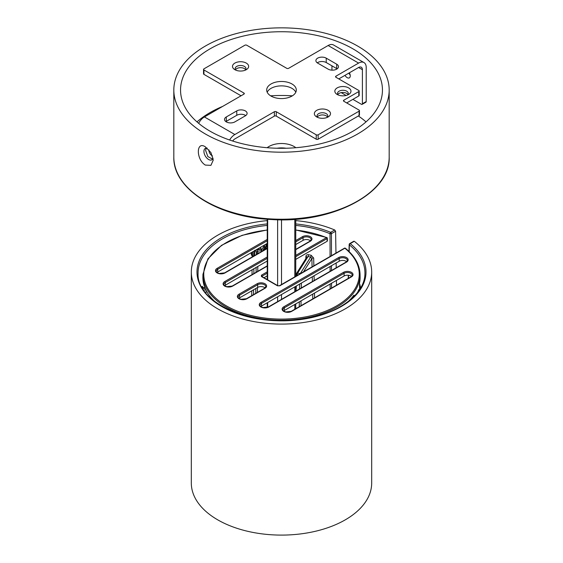 <?xml version="1.0" encoding="UTF-8"?>
<svg xmlns="http://www.w3.org/2000/svg" width="563" height="563" viewBox="0 0 563 563"><rect width="100%" height="100%" fill="white"/><g stroke="black" fill="none" stroke-linecap="round" stroke-linejoin="round"><path stroke-width="0.84" d="M343.845 100.186A1.344 0.774 -0 0 0 343.451 100.735A1.344 0.774 -0 0 0 343.845 101.284L343.845 100.186L358.786 91.558L358.786 95.956L346.695 102.93M335.942 77.272L335.942 76.174A1.344 0.774 -0 0 0 335.548 76.723A1.344 0.774 -0 0 0 335.942 77.272L358.786 90.46A1.344 0.774 180 0 1 359.18 91.009A1.344 0.774 180 0 1 358.786 91.558M358.786 95.956A1.344 0.774 -0 0 0 359.18 95.407L359.18 91.009M359.067 115.57A1.344 0.774 -0 0 0 359.461 115.021L359.461 110.629A1.344 0.774 180 0 1 359.067 111.178L359.067 115.57L318.144 139.202L318.144 134.803A1.344 0.774 180 0 1 316.237 134.803L316.237 139.202A1.344 0.774 -0 0 0 318.144 139.202M316.237 139.202L276.264 116.119L276.264 111.727A1.344 0.774 -0 0 0 274.364 111.727L274.364 116.119A1.344 0.774 180 0 1 276.264 116.119M232.646 141.024A5.384 3.111 120 0 1 234.862 138.927L274.364 116.119M243.906 93.043L243.906 94.141A1.344 0.774 -0 0 0 244.3 93.592A1.344 0.774 -0 0 0 243.906 93.043L203.933 69.96A1.344 0.774 180 0 1 203.539 69.411L203.539 73.809A1.344 0.774 -0 0 0 203.933 74.358L241.048 95.787M338.799 78.919L358.596 67.49A5.384 3.111 -60 0 1 361.284 67.222A5.384 3.111 -60 0 1 362.403 69.685L362.403 103.761A1.344 0.774 60 0 1 362.122 104.373A1.344 0.774 60 0 1 361.453 104.31L352.881 99.362M295.807 92.219A14.807 8.551 -0 0 0 281.5 85.872A14.807 8.551 -0 0 0 267.193 92.219M337.131 68.862A6.059 3.498 -0 0 0 336.702 68.587L326.23 62.542A6.059 3.498 -0 0 0 317.236 62.817M245.764 115.57A6.059 3.498 -0 0 0 236.77 115.295L226.298 121.341A6.059 3.498 -0 0 0 225.869 121.615M327.462 116.949A5.384 3.111 -0 0 0 326.23 115.844A5.384 3.111 -0 0 0 317.391 116.949M245.609 69.685A5.384 3.111 -0 0 0 244.377 68.587A5.384 3.111 -0 0 0 235.538 69.685M347.948 94.485A5.384 3.111 -0 0 0 346.717 93.381A5.384 3.111 -0 0 0 337.87 94.485M347.477 95.034A5.384 3.111 -0 0 0 348.293 93.381A5.384 3.111 -0 0 0 346.717 91.185A5.384 3.111 -0 0 0 340.847 90.509A5.384 3.111 -0 0 0 337.526 93.381A5.384 3.111 -0 0 0 338.342 95.034M337.202 94.485L337.202 94.485A8.079 4.666 180 0 1 337.202 87.891A8.079 4.666 180 0 1 348.617 87.891A8.079 4.666 180 0 1 348.617 94.485A8.079 4.666 180 0 1 337.202 94.485M335.942 76.174L358.596 63.091A10.767 6.214 -60 0 1 363.98 62.563A10.767 6.214 -60 0 1 366.21 67.49L366.21 101.558L362.403 103.761M362.122 104.373L365.929 102.177A1.344 0.774 -120 0 0 366.21 101.558M348.8 73.148A4.363 2.519 -120 0 0 350.144 74.83M243.906 94.141L204.404 116.949A10.767 6.214 120 0 0 198.64 123.318M212.497 155.909A4.363 2.519 60 0 1 212.019 155.677A4.363 2.519 60 0 1 208.957 149.885M204.404 116.949L234.862 134.529L274.364 111.727M234.862 134.529A10.767 6.214 120 0 0 229.598 140.011M276.264 111.727L316.237 134.803M358.596 63.091L328.138 45.512L288.636 68.313A1.344 0.774 -0 0 1 286.736 68.313L246.763 45.237A1.344 0.774 180 0 0 244.856 45.237L203.933 68.862A1.344 0.774 180 0 0 203.539 69.411M318.144 134.803L359.067 111.178M343.845 101.284L359.067 110.081A1.344 0.774 180 0 1 359.461 110.629M246.284 63.091A8.079 4.666 180 0 1 246.284 69.685A8.079 4.666 180 0 1 234.862 69.685L234.862 69.685A8.079 4.666 180 0 1 234.862 63.091A8.079 4.666 180 0 1 246.284 63.091M328.138 110.355A8.079 4.666 180 0 1 328.138 116.949A8.079 4.666 180 0 1 316.716 116.949L316.716 116.949A8.079 4.666 180 0 1 316.716 110.355A8.079 4.666 180 0 1 328.138 110.355M271.028 96.062A14.807 8.551 180 0 1 266.693 90.024A14.807 8.551 180 0 1 281.5 81.473A14.807 8.551 180 0 1 296.307 90.024A14.807 8.551 180 0 1 287.165 97.92A14.807 8.551 180 0 1 271.028 96.062M336.702 64.196A6.059 3.498 180 0 1 338.476 66.666A6.059 3.498 180 0 1 334.739 69.896A6.059 3.498 180 0 1 328.138 69.136L317.666 63.091A6.059 3.498 180 0 1 315.892 60.621A6.059 3.498 180 0 1 319.636 57.391A6.059 3.498 180 0 1 326.23 58.151L336.702 64.196L336.702 68.587M236.77 110.904A6.059 3.498 180 0 1 243.364 110.144A6.059 3.498 180 0 1 247.108 113.374A6.059 3.498 180 0 1 245.334 115.844L234.862 121.889A6.059 3.498 180 0 1 228.261 122.65A6.059 3.498 180 0 1 224.524 119.419A6.059 3.498 180 0 1 226.298 116.949L236.77 110.904L236.77 115.295M331.945 70.15L331.945 65.843M328.138 45.512A10.767 6.214 -60 0 1 333.521 44.977L363.98 62.563M245.137 70.241A5.384 3.111 -0 0 0 245.961 68.587A5.384 3.111 -0 0 0 244.377 66.392A5.384 3.111 -0 0 0 238.515 65.716A5.384 3.111 -0 0 0 235.186 68.587A5.384 3.111 -0 0 0 236.01 70.241M326.99 117.498A5.384 3.111 -0 0 0 327.814 115.844A5.384 3.111 -0 0 0 326.23 113.649A5.384 3.111 -0 0 0 320.368 112.973A5.384 3.111 -0 0 0 317.039 115.844A5.384 3.111 -0 0 0 317.863 117.498M349.356 72.824A4.363 2.519 60 0 1 349.356 77.863A4.363 2.519 60 0 1 347.174 77.645A4.363 2.519 60 0 1 344.992 75.343M346.125 95.464L341.22 92.628M214.679 301.423A78.609 45.385 180 0 1 202.898 276.954L202.954 274.308A78.553 45.35 0 0 0 281.5 320.22A78.553 45.35 0 0 0 360.046 274.308L360.102 276.954A78.609 45.385 180 0 1 359.504 283.147L359.616 289.396M353.972 296.49L353.93 295.153A78.609 45.385 180 0 1 348.321 301.423M358.568 290.409L357.512 292.528M266.602 243.807L266.538 246.137A0.809 0.472 -178.5 0 1 265.968 246.714L265.919 247.016A0.809 0.767 33.3 0 0 266.552 246.355M263.583 245.552L263.597 246.594A0.809 0.767 29.7 0 0 264.54 247.227L264.582 246.925A0.809 0.479 179.1 0 1 263.597 246.594L261.471 250.324A0.809 0.64 155.1 0 0 261.746 250.774M262.33 250.971L262.414 250.957A0.809 0.767 -150.3 0 1 261.471 250.324L260.803 248.888A74.985 43.288 0 0 0 256.376 249.705M261.373 248.959L260.803 248.888L261.373 248.959M251.52 254.736A0.809 0.64 -24.9 0 1 251.344 254.356L251.344 254.406M254.694 250.261L254.567 255.285A0.809 0.472 -178.5 0 1 254.596 255.419L254.596 255.419A0.809 0.472 -178.5 0 1 254.518 255.609M254.138 255.827A0.809 0.472 -178.5 0 1 254.082 255.841L254.082 255.862A75.104 43.358 0 0 0 253.083 256.074A0.809 0.479 179.2 0 1 251.992 255.764A0.809 0.64 155.1 0 0 252.041 255.968A0.809 0.809 0 0 0 252.956 256.418L253.019 251.647M252.773 256.292L253.23 256.355M254.209 250.964L254.082 255.841M260.775 247.164L260.803 248.888M265.074 287.925A4.708 2.716 0 0 0 257.706 287.404L239.62 297.848A4.708 2.716 0 0 0 238.916 298.369M351.488 276.503A4.708 2.716 0 0 0 344.12 275.983L284.357 310.487A4.708 2.716 0 0 0 283.646 311.008M346.611 261.732A4.708 2.716 0 0 0 339.243 261.211L261.514 306.089A4.708 2.716 0 0 0 260.81 306.61M267.242 243.434L217.733 272.02A4.708 2.716 0 0 0 217.022 272.541M267.242 261.021L225.348 285.209A4.708 2.716 0 0 0 224.637 285.73M295.758 230.091A77.75 44.885 180 0 1 326.526 237.628A0.809 0.464 60 0 1 327.096 238.599A0.809 0.464 -1.9 0 0 327.335 238.255A0.809 0.809 0 0 0 326.836 237.537A0.809 0.38 112.3 0 0 326.526 237.628L295.758 255.391M326.997 237.896A0.809 0.38 112.3 0 0 326.836 237.537L295.758 229.943M295.758 256.693L327.096 238.599L327.082 240.535M261.767 276.517L261.837 276.482A0.809 0.464 120 0 0 261.429 276.524L277.503 285.807A0.809 0.464 -60 0 1 277.904 285.765L279.382 285.765A0.809 0.464 60 0 1 279.79 285.807L344.88 248.22A0.809 0.535 -50.9 0 1 345.393 248.255A0.809 0.809 0 0 0 344.479 248.184A0.809 0.464 60 0 1 344.88 248.22A77.75 44.885 180 0 1 316.934 314.168A77.75 44.885 180 0 1 207.923 288.713A77.75 44.885 180 0 1 267.242 230.091M267.242 271.852L261.429 275.208A0.809 0.464 60 0 1 262.006 276.187L267.242 273.161M327.187 241.245L295.758 259.388M267.242 275.856L263.991 277.728M310.445 240.851A4.708 2.716 0 0 0 303.077 240.331L295.758 244.553M331.466 255.693L331.417 233.631L335.59 231.224L334.718 229.986L330.65 232.329A1.077 0.514 112.4 0 0 330.024 233.701A1.077 0.598 -0.1 0 0 331.417 233.631A1.077 0.619 -120 0 0 330.65 232.329A84.513 48.791 0 0 0 295.758 223.926M295.758 225.418A83.437 48.172 180 0 1 330.024 233.701L330.073 256.496M330.094 266.496L330.101 271.317M330.129 284.062L330.136 288.882M348.976 251.443L349.173 244.49A1.077 0.626 1.6 0 0 349.37 244.87A1.077 0.718 -51.1 0 1 350.249 243.645A1.077 0.619 -120 0 0 349.707 243.589A1.077 1.077 0 0 0 349.173 244.462M267.242 223.926A84.513 48.791 0 0 0 201.28 287.362A84.513 48.791 0 0 0 319.798 315.512A84.513 48.791 0 0 0 350.249 243.645L353.663 241.654M348.441 278.312L348.525 275.258M349.187 251.647L349.37 244.87A83.437 48.172 180 0 1 364.93 273.477C365.077 292.837 341.516 311.839 308.601 318.018C257.319 329.489 196.388 304.287 198.07 273.477A83.437 48.172 180 0 1 267.242 225.418M335.59 231.224L335.963 253.097M336.132 263.005L336.217 267.791M336.428 280.423L336.512 285.202M314.562 297.876L314.457 293.105M314.175 280.515L314.07 275.743M313.851 265.863L313.675 258.044L311.156 255.285A82.86 47.834 0 0 0 308.517 254.729C306.969 254.56 306.096 255.116 305.899 256.404L305.808 258.72M252.301 256.285L252.287 256.897M252.097 269.761L252.027 274.631M251.795 290.818L251.724 295.688M202.673 287.447A1.344 0.802 -1.8 0 1 202.68 287.426C202.589 286.229 202.307 286.018 201.843 286.792A82.86 47.834 0 0 0 201.772 286.926M360.637 288.01L359.827 284.357A82.86 47.834 0 0 0 359.518 283.843M202.821 288.735A81.508 47.06 180 0 1 203.137 288.087A1.344 1.056 26.4 0 1 201.843 286.792M205.185 288.404L203.616 288.425M202.617 287.651A1.344 0.802 -1.8 0 0 202.617 287.686L202.574 287.278L205.066 288.122M359.539 285.096A1.344 1.042 149.1 0 0 359.827 284.357M360.623 287.989A1.344 0.746 0.6 0 0 359.581 287.489M306.842 257.087A1.344 0.767 2.2 0 0 305.899 256.404M306.765 257.425L308.074 256.545A81.508 47.06 180 0 1 310.67 257.094A1.344 0.394 102.5 0 0 311.156 255.285M308.517 254.729A1.344 0.359 -78.7 0 1 308.074 256.545L297.644 273.09A1.344 1.035 -147.8 0 0 296.384 273.899A1.344 0.662 4.2 0 0 296.307 274.09A1.344 0.662 4.2 0 0 297.187 274.786A1.344 0.373 -78.1 0 1 297.644 273.09L300.241 273.639A1.344 0.373 101.9 0 0 300.17 273.759M300.346 273.66A1.344 1.035 -147.8 0 0 300.241 273.639L310.67 257.094L311.888 258.501L312.071 266.89M313.675 258.044A1.344 0.746 -1.3 0 0 311.888 258.501L303.471 271.859M354.31 241.295A90.186 52.07 180 0 1 371.686 272.02A90.186 52.07 180 0 1 316.012 320.122A90.186 52.07 180 0 1 217.733 308.834A90.186 52.07 180 0 1 191.314 272.02A90.186 52.07 180 0 1 267.242 220.605M295.758 220.605A90.186 52.07 180 0 1 334.718 229.986M261.57 250.634L257.664 251.232A1.344 1.063 155.1 0 0 256.362 252.513A1.344 0.753 0.9 0 0 258.016 253.069L257.045 249.895M359.94 289.115A1.344 1.344 0 0 0 358.73 289.896A1.344 1.063 24.9 0 1 359.792 289.347M371.686 272.02L371.686 483.033A90.186 52.07 180 0 1 316.012 531.134A90.186 52.07 180 0 1 217.733 519.853A90.186 52.07 180 0 1 191.314 483.033L191.314 272.02M286.053 148.245A17.77 10.261 0 0 0 276.947 148.245M222.681 106.393A100.953 58.285 0 0 0 210.119 112.551A100.953 58.285 0 0 0 196.98 121.889M366.02 121.889A100.953 58.285 0 0 0 358.364 115.978M292.38 95.823A100.953 58.285 0 0 0 270.62 95.823M295.849 147.71A17.77 10.261 0 0 0 268.938 146.514A17.77 10.261 0 0 0 267.151 147.71M205.354 46.06A107.681 62.169 180 0 1 322.712 32.584A107.681 62.169 180 0 1 389.181 90.024A107.681 62.169 180 0 1 281.5 152.193A107.681 62.169 180 0 1 173.819 90.024A107.681 62.169 180 0 1 205.354 46.06M205.354 165.086C196.008 159.554 196.008 140.623 205.354 146.837L210.921 152.573L213.257 160.089L210.921 165.339L205.354 165.086M207.198 148.146A6.594 3.807 -120 0 0 205.298 148.379A6.594 3.807 -120 0 0 204.285 153.664A6.594 3.807 -120 0 0 208.591 159.477A6.594 3.807 -120 0 0 211.892 159.808A6.594 3.807 -120 0 0 213.081 158.147M206.22 148.09L205.608 150.434L207.853 156.549L212.582 159.188M210.119 48.805A100.953 58.285 180 0 1 320.136 36.173A100.953 58.285 180 0 1 382.453 90.024A100.953 58.285 180 0 1 281.5 148.301A100.953 58.285 180 0 1 180.547 90.024A100.953 58.285 180 0 1 210.119 48.805M203.933 74.358L203.933 69.96M226.298 121.341L226.298 116.949M326.23 62.542L326.23 58.151M358.596 67.49L362.403 69.685M351.143 299.122L351.129 298.58M267.242 247.994A74.985 43.288 0 0 0 265.44 248.213M262.625 250.929L264.54 247.227L265.919 247.016L263.801 250.254M266.039 244.131L265.968 246.714L264.582 246.925L264.554 244.989M251.942 252.266L251.992 255.764L251.028 252.794M239.008 294.196A0.809 0.464 60 0 1 239.585 295.174L257.664 284.737A0.809 0.464 -120 0 0 257.094 283.759L239.008 294.196A5.574 3.216 0 0 0 239.008 298.749A5.574 3.216 0 0 0 246.897 298.749L264.976 288.305A5.574 3.216 0 0 0 264.976 283.759A5.574 3.216 0 0 0 257.094 283.759M257.706 287.404L257.664 284.737A4.764 2.752 180 0 1 262.886 284.146A4.764 2.752 180 0 1 265.806 286.715L264.575 288.27A0.809 0.464 60 0 1 264.976 288.305M264.575 288.27L246.488 298.707A0.809 0.464 60 0 1 246.897 298.749M246.488 298.707L240.957 299.305C238.564 298.263 237.642 297.546 238.184 297.151A4.764 2.752 180 0 1 239.585 295.174L239.62 297.848M277.503 285.807L279.79 285.807M261.429 275.208L261.429 276.524M351.396 276.883A5.574 3.216 0 0 0 351.396 272.33A5.574 3.216 0 0 0 343.507 272.33L283.745 306.835A5.574 3.216 0 0 0 283.745 311.388A5.574 3.216 0 0 0 291.627 311.388L351.396 276.883A0.809 0.464 60 0 0 350.988 276.841L291.226 311.346A0.809 0.464 60 0 1 291.627 311.388M267.242 239.43L217.121 268.368A5.574 3.216 0 0 0 217.121 272.921A5.574 3.216 0 0 0 225.003 272.921L267.242 248.536M267.242 257.017L224.736 281.556A5.574 3.216 0 0 0 224.736 286.11A5.574 3.216 0 0 0 232.618 286.11L267.242 266.123M295.758 249.655L310.347 241.231A5.574 3.216 0 0 0 310.347 236.685A5.574 3.216 0 0 0 302.465 236.685L295.758 240.549M268.783 306.99L346.512 262.119A5.574 3.216 0 0 0 346.512 257.565A5.574 3.216 0 0 0 338.63 257.565L260.901 302.437A5.574 3.216 0 0 0 260.901 306.99A5.574 3.216 0 0 0 268.783 306.99A0.809 0.464 60 0 0 268.382 306.955L262.844 307.553C260.458 306.504 259.536 305.786 260.078 305.399A4.764 2.752 180 0 1 261.471 303.415A0.809 0.464 -120 0 0 260.901 302.437M343.507 272.33A0.809 0.464 60 0 1 344.077 273.308A4.764 2.752 180 0 1 349.306 272.717A4.764 2.752 180 0 1 352.22 275.286L350.988 276.841M291.226 311.346L285.687 311.944C283.302 310.903 282.38 310.185 282.922 309.791A4.764 2.752 180 0 1 284.315 307.813A0.809 0.464 -120 0 0 283.745 306.835M284.357 310.487L284.315 307.813L344.077 273.308L344.12 275.983M346.512 262.119A0.809 0.464 -120 0 0 346.111 262.076L268.382 306.955M261.514 306.089L261.471 303.415L339.2 258.544A0.809 0.464 -120 0 0 338.63 257.565M339.243 261.211L339.2 258.544A4.764 2.752 180 0 1 344.422 257.953A4.764 2.752 180 0 1 347.343 260.521L346.111 262.076M267.242 248.262L224.602 272.879A0.809 0.464 60 0 1 225.003 272.921M224.602 272.879L219.063 273.477C216.678 272.436 215.749 271.718 216.298 271.331A4.764 2.752 180 0 1 217.691 269.346A0.809 0.464 -120 0 0 217.121 268.368M217.733 272.02L217.691 269.346L267.242 240.739M310.347 241.231A0.809 0.464 -120 0 0 309.946 241.196L295.758 249.381M267.242 265.849L232.216 286.067A0.809 0.464 60 0 1 232.618 286.11M232.216 286.067L226.678 286.666C224.285 285.624 223.363 284.906 223.912 284.519A4.764 2.752 180 0 1 225.306 282.535A0.809 0.464 -120 0 0 224.736 281.556M295.758 241.858L303.035 237.656A0.809 0.464 -120 0 0 302.465 236.685M225.348 285.209L225.306 282.535L267.242 258.326M303.077 240.331L303.035 237.656A4.764 2.752 180 0 1 308.257 237.072A4.764 2.752 180 0 1 311.17 239.641L309.946 241.196M253.533 294.646L253.603 289.776M253.836 273.59L253.899 268.72M255.342 250.31L256.362 252.513L256.334 254.56M256.144 267.425L256.074 272.295M255.827 288.488L255.757 293.358M331.53 288.073L331.523 283.252M331.494 270.514L331.487 265.694M205.002 291.901L207.135 292.232M206.016 290.184L203.503 289.79M297.137 275.511L297.187 274.786L298.073 274.976M300.973 305.716L301.057 300.839M301.282 287.96L301.367 283.083M299.636 284.083L299.551 288.96M299.326 301.845L299.242 306.722M295.99 291.008L296.363 285.969M312.289 276.771L312.395 281.542M312.669 294.139L312.768 298.911M258.009 253.596L258.016 253.069L259.261 252.871M257.425 292.394L257.502 287.524M257.741 271.331L257.812 266.461M173.819 157.063C172.764 188.915 217.937 217.283 271.493 219.528C332.071 223.792 390.785 193.243 389.181 157.063A107.681 62.169 180 0 1 281.5 219.232A107.681 62.169 180 0 1 173.819 157.063L173.819 90.024M277.622 219.76L277.622 285.596M277.622 296.792L277.622 301.62M281.514 299.368L281.514 294.54M281.514 284.533L281.514 219.802M267.671 307.292L267.671 302.535M267.671 279.853L267.671 219.281M294.815 219.324L294.815 276.855M294.815 286.863L294.815 291.69M294.815 304.449L294.815 309.277M350.573 299.607L350.559 299.192M264.286 249.972L266.433 246.693A0.809 0.809 0 0 0 266.566 246.27L266.63 243.786M265.208 248.564L267.115 248.332M260.838 249.064L261.521 250.535A0.809 0.809 0 0 0 262.372 250.992L262.569 250.957M255.518 250.204L260.894 249.191M251.014 252.808L251.33 254.385A0.809 0.809 0 0 0 251.394 254.567L252.041 255.968M254.575 255.581A0.809 0.809 0 0 0 254.596 255.419L254.722 250.345M327.335 238.255L327.42 240.901M277.904 285.765L261.837 276.482M344.479 248.184L279.382 285.765M345.393 248.255C354.824 256.017 359.708 264.694 360.046 274.308M267.242 229.936L242.083 235.334L221.512 245.341L207.923 258.832L202.954 274.308M353.853 241.196L349.707 243.589M348.223 278.439L348.314 275.23M306.905 256.981L296.504 273.47A1.344 1.344 0 0 0 296.307 274.09L296.159 276.081M358.145 291.148L358.73 289.896M389.181 157.063L389.181 90.024M267.242 307.44L267.242 302.781M267.242 279.607L267.242 219.253M295.758 308.728L295.758 303.9M295.758 291.148L295.758 286.314M295.758 276.306L295.758 219.246"/></g></svg>
